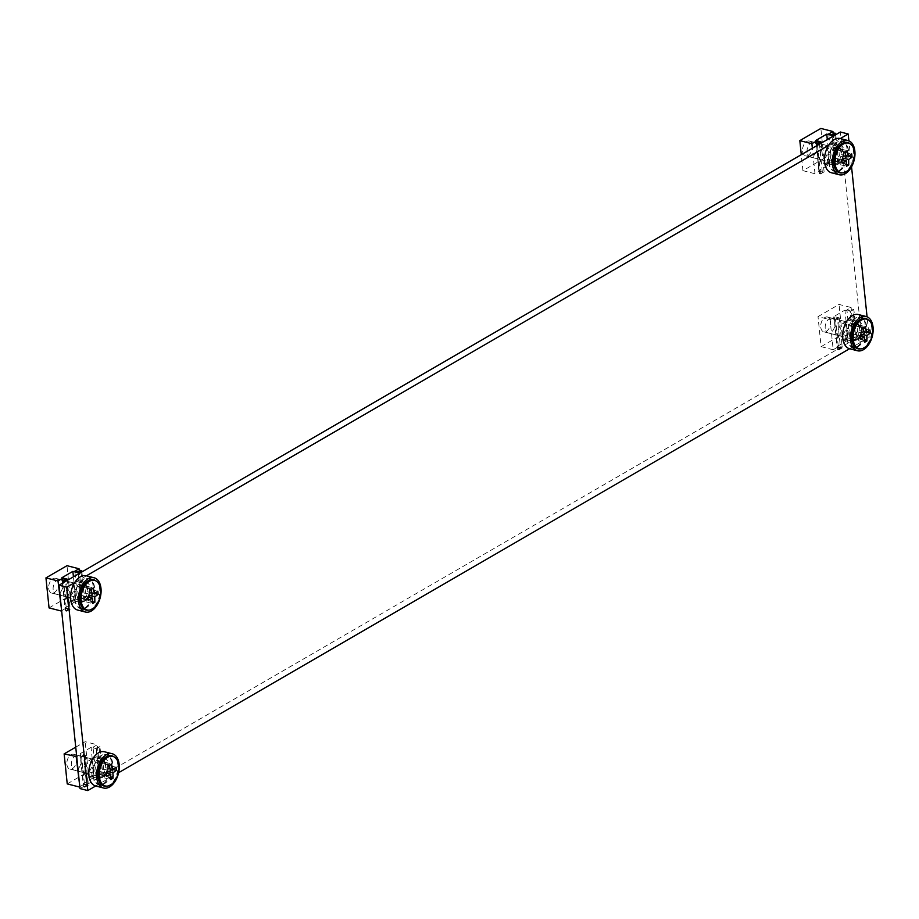 <?xml version="1.0" encoding="UTF-8"?>
<svg xmlns="http://www.w3.org/2000/svg" width="919" height="919" viewBox="0 0 919 919"><rect width="100%" height="100%" fill="white"/><g stroke="black" fill="none" stroke-linecap="round" stroke-linejoin="round"><path stroke-width="0.69" stroke-dasharray="4.59 3.45" d="M73.623 597.741A8.639 5.296 104.3 0 0 76.989 602.921A8.639 5.296 104.3 0 0 79.93 602.404L85.593 599.119A8.639 5.296 104.3 0 0 90.303 590.297A8.639 5.296 104.3 0 0 86.926 582.887A8.639 5.296 104.3 0 0 83.974 583.416L78.31 586.701A8.639 5.296 104.3 0 0 73.623 597.741M65.835 595.753A8.639 5.296 104.3 0 0 69.201 600.934A8.639 5.296 104.3 0 0 72.153 600.417L77.816 597.132A8.639 5.296 104.3 0 0 82.515 588.309A8.639 5.296 104.3 0 0 79.137 580.9A8.639 5.296 104.3 0 0 76.185 581.428L70.533 584.714A8.639 5.296 104.3 0 0 65.835 595.753M91.808 773.741A8.639 5.296 104.3 0 0 95.174 778.921A8.639 5.296 104.3 0 0 98.126 778.404L103.79 775.119A8.639 5.296 104.3 0 0 108.488 766.285A8.639 5.296 104.3 0 0 105.111 758.887A8.639 5.296 104.3 0 0 102.158 759.416L96.495 762.701A8.639 5.296 104.3 0 0 91.808 773.741M84.031 771.753A8.639 5.296 104.3 0 0 87.385 776.934A8.639 5.296 104.3 0 0 90.338 776.417L96.001 773.132A8.639 5.296 104.3 0 0 100.711 764.298A8.639 5.296 104.3 0 0 97.322 756.9A8.639 5.296 104.3 0 0 94.381 757.428L88.718 760.714A8.639 5.296 104.3 0 0 84.031 771.753M845.687 336.48A8.639 5.296 104.3 0 0 849.053 341.673A8.639 5.296 104.3 0 0 852.005 341.144L857.668 337.859A8.639 5.296 104.3 0 0 862.367 329.036A8.639 5.296 104.3 0 0 858.989 321.639A8.639 5.296 104.3 0 0 856.037 322.155L850.374 325.441A8.639 5.296 104.3 0 0 845.687 336.48M837.91 334.493A8.639 5.296 104.3 0 0 841.264 339.685A8.639 5.296 104.3 0 0 844.216 339.157L849.88 335.872A8.639 5.296 104.3 0 0 854.59 327.049A8.639 5.296 104.3 0 0 851.201 319.651A8.639 5.296 104.3 0 0 848.26 320.168L842.597 323.454A8.639 5.296 104.3 0 0 837.91 334.493M827.502 160.48A8.639 5.296 104.3 0 0 830.868 165.673A8.639 5.296 104.3 0 0 833.82 165.144L839.472 161.859A8.639 5.296 104.3 0 0 844.182 153.036A8.639 5.296 104.3 0 0 840.805 145.639A8.639 5.296 104.3 0 0 837.852 146.155L832.189 149.441A8.639 5.296 104.3 0 0 827.502 160.48M819.714 158.505A8.639 5.296 104.3 0 0 823.079 163.685A8.639 5.296 104.3 0 0 826.032 163.157L831.695 159.883A8.639 5.296 104.3 0 0 836.393 151.049A8.639 5.296 104.3 0 0 833.016 143.651A8.639 5.296 104.3 0 0 830.064 144.168L824.412 147.454A8.639 5.296 104.3 0 0 819.714 158.505M80.022 788.582L861.402 335.378L869.19 337.365L867.065 316.814M851.557 166.81L848.88 140.814M861.402 335.378L840.391 132.003M95.679 785.998L118.631 772.695M849.558 348.749L869.19 337.365M840.299 138.562L828.547 145.374M86.42 575.811L74.669 582.635M842.309 172.875A15.634 9.581 104.3 0 0 853.567 151.865A15.634 9.581 104.3 0 0 849.776 143.64M848.513 150.578A15.634 9.581 104.3 0 0 842.424 141.204A15.634 9.581 104.3 0 0 832.384 146.833A15.634 9.581 104.3 0 0 828.605 162.123A15.634 9.581 104.3 0 0 834.693 171.497A15.634 9.581 104.3 0 0 844.733 165.868A15.634 9.581 104.3 0 0 848.513 150.578M831.465 172.772A17.668 10.833 104.3 0 0 842.815 166.408A17.668 10.833 104.3 0 0 847.077 149.131A17.668 10.833 104.3 0 0 840.207 138.539M843.734 153.347A8.133 4.986 104.3 0 0 840.575 148.464A8.133 4.986 104.3 0 0 835.348 151.394A8.133 4.986 104.3 0 0 833.384 159.355A8.133 4.986 104.3 0 0 836.543 164.225A8.133 4.986 104.3 0 0 841.77 161.307A8.133 4.986 104.3 0 0 843.734 153.347M841.011 152.646A8.133 4.986 104.3 0 0 837.841 147.775A8.133 4.986 104.3 0 0 832.625 150.705A8.133 4.986 104.3 0 0 830.661 158.654A8.133 4.986 104.3 0 0 833.82 163.536A8.133 4.986 104.3 0 0 839.047 160.607A8.133 4.986 104.3 0 0 841.011 152.646M802.586 151.221A7.628 4.675 104.3 0 0 805.549 155.793A7.628 4.675 104.3 0 0 810.455 153.048A7.628 4.675 104.3 0 0 812.293 145.593A7.628 4.675 104.3 0 0 809.329 141.021A7.628 4.675 104.3 0 0 804.424 143.766A7.628 4.675 104.3 0 0 802.586 151.221M833.728 159.171A7.628 4.675 104.3 0 0 836.692 163.743A7.628 4.675 104.3 0 0 841.586 160.997A7.628 4.675 104.3 0 0 843.435 153.542A7.628 4.675 104.3 0 0 840.46 148.97A7.628 4.675 104.3 0 0 835.566 151.704A7.628 4.675 104.3 0 0 833.728 159.171M828.869 161.985A15.255 9.351 104.3 0 0 834.808 171.129A15.255 9.351 104.3 0 0 844.607 165.638A15.255 9.351 104.3 0 0 848.283 150.727A15.255 9.351 104.3 0 0 842.355 141.572A15.255 9.351 104.3 0 0 832.557 147.063A15.255 9.351 104.3 0 0 828.869 161.985M842.195 159.55L842.022 157.861L845.905 155.61L845.572 152.37L841.689 154.622L841.115 149.085L838.852 150.394L839.415 155.943L835.532 158.194L835.876 161.422L839.759 159.171L841.827 159.699M835.876 161.422L842.022 162.996M835.532 158.194L841.689 159.757M839.415 155.943L846.031 157.631M838.852 150.394L844.998 151.968M841.115 149.085L847.261 150.659M841.689 154.622L845.79 155.679M845.572 152.37L851.718 153.944M845.905 155.61L848.409 156.253M842.022 157.861L844.469 158.482M839.759 159.171L840.322 164.719L842.597 163.398L842.218 159.803M842.597 163.398L846.56 164.421M840.322 164.719L846.479 166.282M807.043 152.359A7.628 4.675 -75.7 0 1 808.881 144.903A7.628 4.675 -75.7 0 1 813.786 142.158A7.628 4.675 -75.7 0 1 816.75 146.73A7.628 4.675 -75.7 0 1 814.912 154.185A7.628 4.675 -75.7 0 1 810.007 156.931A7.628 4.675 -75.7 0 1 807.043 152.359M817.944 155.139A7.628 4.675 -75.7 0 1 819.782 147.683A7.628 4.675 -75.7 0 1 824.676 144.938A7.628 4.675 -75.7 0 1 827.651 149.51A7.628 4.675 -75.7 0 1 825.802 156.965A7.628 4.675 -75.7 0 1 820.908 159.711A7.628 4.675 -75.7 0 1 817.944 155.139M835.107 165.489L829.846 164.145L818.84 170.532L824.102 171.864L820.46 173.978L819.484 173.737L822.321 172.094L819.208 171.302L815.004 173.737L802.93 170.658L823.964 158.459L836.026 161.537L831.821 163.973L834.934 164.777L838.737 163.375L835.107 165.489L832.132 136.793M838.737 163.375L835.773 134.679M829.846 164.145L827.307 139.596M818.84 170.532L815.739 140.504M824.102 171.864L821.138 143.169M820.46 173.978L817.496 145.282M819.484 173.737L816.6 145.799M822.321 172.094L819.22 142.066M819.208 171.302L816.566 145.822M815.004 173.737L812.362 148.258M802.93 170.658L801.276 154.691M823.964 158.459L820.862 128.43M836.026 161.537L833.177 133.967M831.821 163.973L828.72 133.956M834.934 164.777L831.833 134.748M837.772 163.134L834.67 133.106M825.228 328.359A7.628 4.675 -75.7 0 1 827.066 320.903A7.628 4.675 -75.7 0 1 831.971 318.158A7.628 4.675 -75.7 0 1 834.934 322.73A7.628 4.675 -75.7 0 1 833.096 330.185A7.628 4.675 -75.7 0 1 828.203 332.931A7.628 4.675 -75.7 0 1 825.228 328.359M836.129 331.139A7.628 4.675 -75.7 0 1 837.967 323.683A7.628 4.675 -75.7 0 1 842.872 320.938A7.628 4.675 -75.7 0 1 845.836 325.51A7.628 4.675 -75.7 0 1 843.998 332.965A7.628 4.675 -75.7 0 1 839.093 335.711A7.628 4.675 -75.7 0 1 836.129 331.139M853.831 309.347L850.19 311.461L844.929 310.117L833.935 316.504L839.185 317.848L835.543 319.95L834.567 319.709L837.404 318.066L834.291 317.273L830.087 319.709L818.013 316.63L839.047 304.43L851.109 307.509L846.904 309.944L850.018 310.748L853.831 309.347L856.933 339.375L853.291 341.489L850.19 311.461M853.291 341.489L848.03 340.145L844.929 310.117M848.03 340.145L837.037 346.532L833.935 316.504M837.037 346.532L842.286 347.864L839.185 317.848M842.286 347.864L838.645 349.978L835.543 319.95M838.645 349.978L837.68 349.737L834.567 319.709M837.68 349.737L840.506 348.094L837.404 318.066M840.506 348.094L837.393 347.29L834.291 317.273M837.393 347.29L833.188 349.737L830.087 319.709M833.188 349.737L821.115 346.658L818.013 316.63M821.115 346.658L842.149 334.459L839.047 304.43M842.149 334.459L854.222 337.537L851.109 307.509M854.222 337.537L850.006 339.973L846.904 309.944M850.006 339.973L853.119 340.765L850.018 310.748M853.119 340.765L855.957 339.134L852.855 309.106M855.957 339.134L856.933 339.375M71.349 765.607A7.628 4.675 -75.7 0 1 73.187 758.152A7.628 4.675 -75.7 0 1 78.092 755.407A7.628 4.675 -75.7 0 1 81.056 759.979A7.628 4.675 -75.7 0 1 79.218 767.445A7.628 4.675 -75.7 0 1 74.324 770.191A7.628 4.675 -75.7 0 1 71.349 765.607M82.25 768.399A7.628 4.675 -75.7 0 1 84.088 760.932A7.628 4.675 -75.7 0 1 88.994 758.186A7.628 4.675 -75.7 0 1 91.957 762.77A7.628 4.675 -75.7 0 1 90.119 770.225A7.628 4.675 -75.7 0 1 85.214 772.971A7.628 4.675 -75.7 0 1 82.25 768.399M67.236 783.907L88.27 771.707L100.343 774.786L96.127 777.233L99.241 778.025L103.054 776.635L99.941 746.607L96.311 748.721L91.05 747.377L80.056 753.752L85.306 755.096L81.665 757.21L80.688 756.957L83.526 755.315L80.412 754.522L76.725 756.659M103.054 776.635L99.413 778.738L96.311 748.721M99.413 778.738L94.152 777.405L91.05 747.377M94.152 777.405L83.158 783.781L80.056 753.752M83.158 783.781L88.408 785.125L85.306 755.096M88.408 785.125L84.766 787.238L81.665 757.21M84.766 787.238L83.801 786.986L80.688 756.957M83.801 786.986L86.627 785.343L83.526 755.315M86.627 785.343L83.514 784.55L80.412 754.522M83.514 784.55L79.827 786.687M75.737 747.158L85.168 741.69L97.23 744.769L93.026 747.204L96.139 747.997L99.941 746.607M88.27 771.707L85.168 741.69M100.343 774.786L97.23 744.769M96.127 777.233L93.026 747.204M99.241 778.025L96.139 747.997M102.078 776.383L98.976 746.354M53.164 589.619A7.628 4.675 -75.7 0 1 55.002 582.152A7.628 4.675 -75.7 0 1 59.907 579.407A7.628 4.675 -75.7 0 1 62.871 583.99A7.628 4.675 -75.7 0 1 61.033 591.445A7.628 4.675 -75.7 0 1 56.128 594.191A7.628 4.675 -75.7 0 1 53.164 589.619M64.066 592.399A7.628 4.675 -75.7 0 1 65.904 584.932A7.628 4.675 -75.7 0 1 70.797 582.187A7.628 4.675 -75.7 0 1 73.773 586.77A7.628 4.675 -75.7 0 1 71.923 594.225A7.628 4.675 -75.7 0 1 67.03 596.971A7.628 4.675 -75.7 0 1 64.066 592.399M49.052 607.907L70.085 595.719L82.147 598.797L77.943 601.233L81.056 602.025L84.858 600.635L81.217 602.749L78.253 574.042M84.858 600.635L81.894 571.94M81.217 602.749L75.967 601.405L73.428 576.845M75.967 601.405L64.962 607.781L61.86 577.764M64.962 607.781L70.223 609.125L67.259 580.429M70.223 609.125L66.582 611.238L63.618 582.543M66.582 611.238L65.605 610.986L62.722 583.06M65.605 610.986L68.443 609.343L65.341 579.315M68.443 609.343L65.329 608.55L62.687 583.071M65.329 608.55L61.642 610.687M70.085 595.719L66.984 565.69M82.147 598.797L79.298 571.216M77.943 601.233L74.841 571.204M81.056 602.025L77.954 571.997M83.893 600.383L80.792 570.354M860.506 348.875A15.634 9.581 104.3 0 0 871.752 327.865A15.634 9.581 104.3 0 0 867.961 319.64M866.697 326.578A15.634 9.581 104.3 0 0 860.609 317.204A15.634 9.581 104.3 0 0 850.569 322.822A15.634 9.581 104.3 0 0 846.801 338.123A15.634 9.581 104.3 0 0 852.878 347.497A15.634 9.581 104.3 0 0 862.918 341.868A15.634 9.581 104.3 0 0 866.697 326.578M849.65 348.772A17.668 10.833 104.3 0 0 861 342.408A17.668 10.833 104.3 0 0 865.261 325.131A17.668 10.833 104.3 0 0 858.392 314.539M861.919 329.347A8.133 4.986 104.3 0 0 858.76 324.464A8.133 4.986 104.3 0 0 853.533 327.394A8.133 4.986 104.3 0 0 851.568 335.355A8.133 4.986 104.3 0 0 854.739 340.225A8.133 4.986 104.3 0 0 859.966 337.307A8.133 4.986 104.3 0 0 861.919 329.347M859.196 328.646A8.133 4.986 104.3 0 0 856.037 323.775A8.133 4.986 104.3 0 0 850.81 326.693A8.133 4.986 104.3 0 0 848.846 334.654A8.133 4.986 104.3 0 0 852.005 339.536A8.133 4.986 104.3 0 0 857.232 336.607A8.133 4.986 104.3 0 0 859.196 328.646M106.627 786.136A15.634 9.581 104.3 0 0 117.873 765.125A15.634 9.581 104.3 0 0 114.082 756.888M112.819 763.827A15.634 9.581 104.3 0 0 106.73 754.453A15.634 9.581 104.3 0 0 96.69 760.082A15.634 9.581 104.3 0 0 92.922 775.372A15.634 9.581 104.3 0 0 98.999 784.746A15.634 9.581 104.3 0 0 109.039 779.128A15.634 9.581 104.3 0 0 112.819 763.827M95.771 786.021A17.668 10.833 104.3 0 0 107.121 779.668A17.668 10.833 104.3 0 0 111.383 762.391A17.668 10.833 104.3 0 0 104.513 751.788M108.04 766.595A8.133 4.986 104.3 0 0 104.881 761.725A8.133 4.986 104.3 0 0 99.654 764.654A8.133 4.986 104.3 0 0 97.69 772.603A8.133 4.986 104.3 0 0 100.86 777.485A8.133 4.986 104.3 0 0 106.087 774.556A8.133 4.986 104.3 0 0 108.04 766.595M105.317 765.906A8.133 4.986 104.3 0 0 102.158 761.024A8.133 4.986 104.3 0 0 96.932 763.953A8.133 4.986 104.3 0 0 94.967 771.914A8.133 4.986 104.3 0 0 98.126 776.785A8.133 4.986 104.3 0 0 103.353 773.867A8.133 4.986 104.3 0 0 105.317 765.906M88.431 610.136A15.634 9.581 104.3 0 0 99.689 589.125A15.634 9.581 104.3 0 0 95.898 580.888M94.634 587.838A15.634 9.581 104.3 0 0 88.546 578.453A15.634 9.581 104.3 0 0 78.506 584.082A15.634 9.581 104.3 0 0 74.726 599.372A15.634 9.581 104.3 0 0 80.815 608.757A15.634 9.581 104.3 0 0 90.855 603.128A15.634 9.581 104.3 0 0 94.634 587.838M77.587 610.032A17.668 10.833 104.3 0 0 88.936 603.668A17.668 10.833 104.3 0 0 93.198 586.391A17.668 10.833 104.3 0 0 86.329 575.788M89.855 590.607A8.133 4.986 104.3 0 0 86.696 585.725A8.133 4.986 104.3 0 0 81.469 588.654A8.133 4.986 104.3 0 0 79.505 596.603A8.133 4.986 104.3 0 0 82.664 601.486A8.133 4.986 104.3 0 0 87.891 598.556A8.133 4.986 104.3 0 0 89.855 590.607M87.133 589.906A8.133 4.986 104.3 0 0 83.962 585.024A8.133 4.986 104.3 0 0 78.747 587.953A8.133 4.986 104.3 0 0 76.782 595.914A8.133 4.986 104.3 0 0 79.942 600.796A8.133 4.986 104.3 0 0 85.168 597.867A8.133 4.986 104.3 0 0 87.133 589.906M820.77 327.221A7.628 4.675 104.3 0 0 823.746 331.793A7.628 4.675 104.3 0 0 828.639 329.048A7.628 4.675 104.3 0 0 830.477 321.593A7.628 4.675 104.3 0 0 827.514 317.021A7.628 4.675 104.3 0 0 822.608 319.766A7.628 4.675 104.3 0 0 820.77 327.221M851.913 335.171A7.628 4.675 104.3 0 0 854.877 339.743A7.628 4.675 104.3 0 0 859.782 336.997A7.628 4.675 104.3 0 0 861.62 329.542A7.628 4.675 104.3 0 0 858.656 324.958A7.628 4.675 104.3 0 0 853.751 327.704A7.628 4.675 104.3 0 0 851.913 335.171M847.054 337.985A15.255 9.351 104.3 0 0 852.993 347.129A15.255 9.351 104.3 0 0 862.792 341.638A15.255 9.351 104.3 0 0 866.468 326.727A15.255 9.351 104.3 0 0 860.54 317.572A15.255 9.351 104.3 0 0 850.741 323.063A15.255 9.351 104.3 0 0 847.054 337.985M860.379 335.55L860.207 333.861L864.09 331.61L863.757 328.37L859.874 330.622L859.299 325.085L857.036 326.394L857.611 331.943L853.728 334.194L854.061 337.422L857.944 335.171L860.012 335.699M854.061 337.422L860.207 338.996M853.728 334.194L859.874 335.757M857.611 331.943L864.228 333.631M857.036 326.394L863.182 327.968M859.299 325.085L865.445 326.647M859.874 330.622L863.975 331.667M863.757 328.37L869.902 329.944M864.09 331.61L866.606 332.253M860.207 333.861L862.665 334.482M857.944 335.171L858.518 340.719L860.781 339.398L860.402 335.803M860.781 339.398L864.745 340.421M858.518 340.719L864.664 342.282M66.892 764.47A7.628 4.675 104.3 0 0 69.867 769.054A7.628 4.675 104.3 0 0 74.761 766.308A7.628 4.675 104.3 0 0 76.599 758.841A7.628 4.675 104.3 0 0 73.635 754.269A7.628 4.675 104.3 0 0 68.73 757.015A7.628 4.675 104.3 0 0 66.892 764.47M98.034 772.419A7.628 4.675 104.3 0 0 100.998 776.992A7.628 4.675 104.3 0 0 105.903 774.257A7.628 4.675 104.3 0 0 107.741 766.791A7.628 4.675 104.3 0 0 104.777 762.219A7.628 4.675 104.3 0 0 99.872 764.964A7.628 4.675 104.3 0 0 98.034 772.419M93.175 775.234A15.255 9.351 104.3 0 0 99.114 784.389A15.255 9.351 104.3 0 0 108.913 778.898A15.255 9.351 104.3 0 0 112.589 763.976A15.255 9.351 104.3 0 0 106.661 754.832A15.255 9.351 104.3 0 0 96.863 760.323A15.255 9.351 104.3 0 0 93.175 775.234M106.501 772.81L106.328 771.11L110.211 768.858L109.878 765.63L105.995 767.882L105.421 762.333L103.158 763.655L103.732 769.192L99.849 771.443L100.182 774.683L104.065 772.431L106.133 772.959M100.182 774.683L106.328 776.245M99.849 771.443L105.995 773.017M103.732 769.192L110.349 770.88M103.158 763.655L109.304 765.217M105.421 762.333L111.567 763.907M105.995 767.882L110.096 768.927M109.878 765.63L116.024 767.193M110.211 768.858L112.727 769.502M106.328 771.11L108.787 771.742M104.065 772.431L104.64 777.968L106.903 776.658L106.524 773.051M106.903 776.658L110.866 777.669M104.64 777.968L110.785 779.542M48.707 588.482A7.628 4.675 104.3 0 0 51.671 593.054A7.628 4.675 104.3 0 0 56.576 590.308A7.628 4.675 104.3 0 0 58.414 582.841A7.628 4.675 104.3 0 0 55.45 578.269A7.628 4.675 104.3 0 0 50.545 581.015A7.628 4.675 104.3 0 0 48.707 588.482M79.85 596.42A7.628 4.675 104.3 0 0 82.813 601.003A7.628 4.675 104.3 0 0 87.707 598.258A7.628 4.675 104.3 0 0 89.557 590.791A7.628 4.675 104.3 0 0 86.581 586.219A7.628 4.675 104.3 0 0 81.688 588.964A7.628 4.675 104.3 0 0 79.85 596.42M74.99 599.234A15.255 9.351 104.3 0 0 80.929 608.389A15.255 9.351 104.3 0 0 90.728 602.898A15.255 9.351 104.3 0 0 94.404 587.976A15.255 9.351 104.3 0 0 88.477 578.832A15.255 9.351 104.3 0 0 78.678 584.323A15.255 9.351 104.3 0 0 74.99 599.234M88.316 596.81L88.144 595.11L92.026 592.858L91.693 589.63L87.81 591.882L87.236 586.333L84.973 587.655L85.536 593.192L81.653 595.443L81.998 598.683L85.869 596.431L87.948 596.959M81.998 598.683L88.144 600.256M81.653 595.443L87.81 597.017M85.536 593.192L92.153 594.88M84.973 587.655L91.119 589.217M87.236 586.333L93.382 587.907M87.81 591.882L91.911 592.927M91.693 589.63L97.839 591.204M92.026 592.858L94.531 593.502M88.144 595.11L90.59 595.742M85.869 596.431L86.443 601.968L88.718 600.658L88.339 597.063M88.718 600.658L92.681 601.669M86.443 601.968L92.601 603.542M72.153 600.417L79.93 602.404M90.338 776.417L98.126 778.404M844.216 339.157L852.005 341.144M826.032 163.157L833.82 165.144M831.695 159.883L839.472 161.859M830.064 144.168L837.852 146.155M824.412 147.454L832.189 149.441M849.88 335.872L857.668 337.859M848.26 320.168L856.037 322.155M842.597 323.454L850.374 325.441M88.718 760.714L96.495 762.701M94.381 757.428L102.158 759.416M96.001 773.132L103.79 775.119M70.533 584.714L78.31 586.701M76.185 581.428L83.974 583.416M77.816 597.132L85.593 599.119M69.201 600.934L76.989 602.921M87.385 776.934L95.174 778.921M841.264 339.685L849.053 341.673M823.079 163.685L830.868 165.673M833.016 143.651L840.805 145.639M851.201 319.651L858.989 321.639M97.322 756.9L105.111 758.887M79.137 580.9L86.926 582.887M842.424 141.204L847.49 142.491M837.841 147.775L840.575 148.464M833.82 163.536L836.543 164.225M834.693 171.497L839.748 172.783M805.549 155.793L836.692 163.743M834.808 171.129L837.806 171.899M842.355 141.572L845.354 142.342M809.329 141.021L840.46 148.97M824.676 144.938L813.786 142.158M820.908 159.711L810.007 156.931M842.872 320.938L831.971 318.158M839.093 335.711L828.203 332.931M88.994 758.186L78.092 755.407M85.214 772.971L74.324 770.191M70.797 582.187L59.907 579.407M67.03 596.971L56.128 594.191M860.609 317.204L865.675 318.491M856.037 323.775L858.76 324.464M852.005 339.536L854.739 340.225M852.878 347.497L857.944 348.783M106.73 754.453L111.796 755.751M102.158 761.024L104.881 761.725M98.126 776.785L100.86 777.485M98.999 784.746L104.065 786.044M88.546 578.453L93.612 579.751M83.962 585.024L86.696 585.725M79.942 600.796L82.664 601.486M80.815 608.757L85.869 610.044M823.746 331.793L854.877 339.743M852.993 347.129L856.003 347.899M860.54 317.572L863.538 318.342M827.514 317.021L858.656 324.958M69.867 769.054L100.998 776.992M99.114 784.389L102.112 785.148M106.661 754.832L109.66 755.59M73.635 754.269L104.777 762.219M51.671 593.054L82.813 601.003M80.929 608.389L83.928 609.159M88.477 578.832L91.475 579.602M55.45 578.269L86.581 586.219"/><path stroke-width="1.38" d="M867.065 316.814L851.557 166.81M848.88 140.814L848.168 133.99L840.299 138.562M74.669 582.635L66.788 587.195L59 585.208L840.391 132.003L848.168 133.99M59 585.208L80.022 788.582L87.81 790.57L95.679 785.998M118.631 772.695L849.558 348.749M66.788 587.195L87.81 790.57M828.547 145.374L86.42 575.811M849.776 143.64A15.634 9.581 104.3 0 0 847.49 142.491A15.634 9.581 104.3 0 0 837.439 148.12A15.634 9.581 104.3 0 0 833.671 163.41A15.634 9.581 104.3 0 0 839.748 172.783A15.634 9.581 104.3 0 0 842.309 172.875M847.984 140.527L840.207 138.539A17.668 10.833 104.3 0 0 828.858 144.892A17.668 10.833 104.3 0 0 824.596 162.181A17.668 10.833 104.3 0 0 831.465 172.772L839.254 174.759A17.668 10.833 104.3 0 0 850.603 168.395A17.668 10.833 104.3 0 0 854.865 151.118A17.668 10.833 104.3 0 0 847.984 140.527A17.668 10.833 104.3 0 0 836.635 146.879A17.668 10.833 104.3 0 0 832.373 164.156A17.668 10.833 104.3 0 0 839.254 174.759M835.026 163.559A15.255 9.351 104.3 0 0 840.954 172.703A15.255 9.351 104.3 0 0 850.753 167.212A15.255 9.351 104.3 0 0 854.44 152.29A15.255 9.351 104.3 0 0 848.501 143.146A15.255 9.351 104.3 0 0 838.702 148.637A15.255 9.351 104.3 0 0 835.026 163.559M851.913 155.575L852.051 157.183L848.662 159.538L848.742 164.972L846.479 166.282L846.353 160.871L842.022 162.996L841.689 159.757L846.031 157.631L844.998 151.968L847.261 150.659L848.294 156.287L851.718 153.944L851.913 155.575M848.639 159.55L848.639 159.55A2.539 1.562 104.3 0 0 848.662 159.538L844.469 158.482M841.827 159.699L846.376 160.859A2.539 1.562 104.3 0 1 846.353 160.871M845.79 155.679L848.306 156.31A2.539 1.562 104.3 0 1 848.329 156.299M848.409 156.253L852.051 157.183M846.56 164.421L848.742 164.972M835.635 133.347L831.994 135.461L826.744 134.128L815.739 140.504L821 141.848L817.359 143.95L816.382 143.709L819.22 142.066L816.106 141.273L811.891 143.709L799.829 140.63L820.862 128.43L832.924 131.509L828.72 133.956L831.833 134.748L834.67 133.106L835.635 133.347L835.773 134.679M832.132 136.793L831.994 135.461M827.307 139.596L826.744 134.128M821.138 143.169L821 141.848M817.496 145.282L817.359 143.95M816.6 145.799L816.382 143.709M816.566 145.822L816.106 141.273M812.362 148.258L811.891 143.709M801.276 154.691L799.829 140.63M833.177 133.967L832.924 131.509M76.725 756.659L64.135 753.879L75.737 747.158M79.827 786.687L76.208 756.969M79.31 786.986L67.236 783.907L64.135 753.879M81.757 570.607L78.115 572.721L72.865 571.377L61.86 577.764L67.121 579.096L63.48 581.21L62.503 580.957L65.341 579.315L62.228 578.522L58.012 580.969L45.95 577.89L66.984 565.69L79.045 568.769L74.841 571.204L77.954 571.997L80.792 570.354L81.757 570.607L81.894 571.94M78.253 574.042L78.115 572.721M73.428 576.845L72.865 571.377M67.259 580.429L67.121 579.096M63.618 582.543L63.48 581.21M62.722 583.06L62.503 580.957M62.687 583.071L62.228 578.522M61.642 610.687L58.012 580.969M61.125 610.986L49.052 607.907L45.95 577.89M79.298 571.216L79.045 568.769M867.961 319.64A15.634 9.581 104.3 0 0 865.675 318.491A15.634 9.581 104.3 0 0 855.635 324.12A15.634 9.581 104.3 0 0 851.856 339.41A15.634 9.581 104.3 0 0 857.944 348.783A15.634 9.581 104.3 0 0 860.506 348.875M866.18 316.515L858.392 314.539A17.668 10.833 104.3 0 0 847.042 320.892A17.668 10.833 104.3 0 0 842.78 338.169A17.668 10.833 104.3 0 0 849.65 348.772L857.438 350.759A17.668 10.833 104.3 0 0 868.788 344.395A17.668 10.833 104.3 0 0 873.05 327.118A17.668 10.833 104.3 0 0 866.18 316.515A17.668 10.833 104.3 0 0 854.831 322.879A17.668 10.833 104.3 0 0 850.557 340.156A17.668 10.833 104.3 0 0 857.438 350.759M114.082 756.888A15.634 9.581 104.3 0 0 111.796 755.751A15.634 9.581 104.3 0 0 101.756 761.369A15.634 9.581 104.3 0 0 97.977 776.67A15.634 9.581 104.3 0 0 104.065 786.044A15.634 9.581 104.3 0 0 106.627 786.136M112.302 753.775L104.513 751.788A17.668 10.833 104.3 0 0 93.164 758.152A17.668 10.833 104.3 0 0 88.902 775.429A17.668 10.833 104.3 0 0 95.771 786.021L103.56 788.008A17.668 10.833 104.3 0 0 114.909 781.655A17.668 10.833 104.3 0 0 119.171 764.378A17.668 10.833 104.3 0 0 112.302 753.775A17.668 10.833 104.3 0 0 100.952 760.139A17.668 10.833 104.3 0 0 96.679 777.417A17.668 10.833 104.3 0 0 103.56 788.008M95.898 580.888A15.634 9.581 104.3 0 0 93.612 579.751A15.634 9.581 104.3 0 0 83.56 585.369A15.634 9.581 104.3 0 0 79.792 600.67A15.634 9.581 104.3 0 0 85.869 610.044A15.634 9.581 104.3 0 0 88.431 610.136M94.106 577.775L86.329 575.788A17.668 10.833 104.3 0 0 74.979 582.152A17.668 10.833 104.3 0 0 70.717 599.429A17.668 10.833 104.3 0 0 77.587 610.032L85.375 612.02A17.668 10.833 104.3 0 0 96.725 605.655A17.668 10.833 104.3 0 0 100.987 588.378A17.668 10.833 104.3 0 0 94.106 577.775A17.668 10.833 104.3 0 0 82.756 584.139A17.668 10.833 104.3 0 0 78.494 601.417A17.668 10.833 104.3 0 0 85.375 612.02M853.211 339.548A15.255 9.351 104.3 0 0 859.15 348.703A15.255 9.351 104.3 0 0 868.937 343.212A15.255 9.351 104.3 0 0 872.625 328.29A15.255 9.351 104.3 0 0 866.686 319.146A15.255 9.351 104.3 0 0 856.887 324.637A15.255 9.351 104.3 0 0 853.211 339.548M870.109 331.564L870.236 333.172L866.824 335.584L866.927 340.972L864.664 342.282L864.561 336.894L860.207 338.996L859.874 335.757L864.205 333.643L863.182 327.968L865.445 326.647L866.491 332.31L869.902 329.944L870.109 331.564M864.561 336.859L864.561 336.859A2.539 1.562 104.3 0 0 864.561 336.894L860.012 335.699M863.975 331.667L866.491 332.31M866.606 332.253L870.236 333.172M862.665 334.482L866.824 335.55A2.539 1.562 104.3 0 1 866.824 335.584M864.745 340.421L866.927 340.972M99.332 776.808A15.255 9.351 104.3 0 0 105.271 785.952A15.255 9.351 104.3 0 0 115.059 780.472A15.255 9.351 104.3 0 0 118.746 765.55A15.255 9.351 104.3 0 0 112.807 756.394A15.255 9.351 104.3 0 0 103.008 761.885A15.255 9.351 104.3 0 0 99.332 776.808M116.231 768.824L116.357 770.432L112.945 772.799L113.048 778.232L110.785 779.542L110.682 774.154L106.328 776.245L105.995 773.017L110.349 770.88L109.304 765.217L111.567 763.907L112.612 769.571L116.024 767.193L116.231 768.824M108.787 771.742L112.945 772.799A2.539 1.562 104.3 0 0 112.968 772.787M110.682 774.12L110.682 774.12A2.539 1.562 104.3 0 0 110.682 774.154L106.133 772.959M110.096 768.927L112.612 769.571A2.539 1.562 104.3 0 0 112.612 769.536M112.727 769.502L116.357 770.432M110.866 777.669L113.048 778.232M81.148 600.808A15.255 9.351 104.3 0 0 87.075 609.952A15.255 9.351 104.3 0 0 96.874 604.472A15.255 9.351 104.3 0 0 100.562 589.55A15.255 9.351 104.3 0 0 94.623 580.406A15.255 9.351 104.3 0 0 84.824 585.885A15.255 9.351 104.3 0 0 81.148 600.808M98.034 592.824L98.172 594.432L94.76 596.833L94.864 602.232L92.601 603.542L92.497 598.154L88.144 600.256L87.81 597.017L92.153 594.88L91.119 589.217L93.382 587.907L94.427 593.571L97.839 591.204L98.034 592.824M92.497 598.12L87.948 596.959M91.911 592.927L94.427 593.571A2.539 1.562 104.3 0 0 94.416 593.536M94.531 593.502L98.172 594.432M90.59 595.742L94.76 596.799A2.539 1.562 104.3 0 1 94.76 596.833M92.681 601.669L94.864 602.232M837.806 171.899L840.954 172.703M845.354 142.342L848.501 143.146M856.003 347.899L859.15 348.703M863.538 318.342L866.686 319.146M102.112 785.148L105.271 785.952M109.66 755.59L112.807 756.394M83.928 609.159L87.075 609.952M91.475 579.602L94.623 580.406"/></g></svg>
